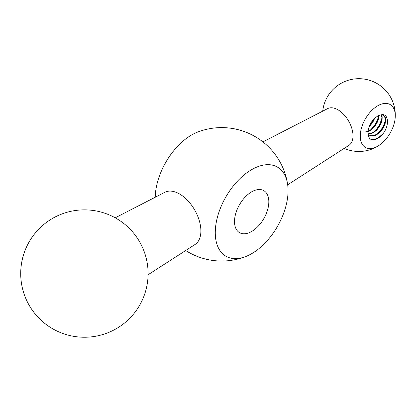 <?xml version="1.0" encoding="UTF-8"?>
<svg xmlns="http://www.w3.org/2000/svg" width="416" height="416" viewBox="0 0 416 416"><rect width="100%" height="100%" fill="white"/><g stroke="black" fill="none" stroke-linecap="round" stroke-linejoin="round"><path stroke-width="0.62" d="M251.67 169.629A51.464 29.713 120 0 0 215.4 229.18A51.464 29.713 120 0 0 245.783 256.521A51.464 29.713 120 0 0 287.586 184.116A51.464 29.713 120 0 0 251.67 169.629M287.586 184.116A66.721 66.721 0 0 0 197.517 132.116A51.464 29.713 120 0 0 191.625 134.961A51.464 29.713 120 0 0 155.241 197.236M148.08 274.747L195.062 244.478A30.16 17.41 -120 0 0 194.646 209.908A30.16 17.41 -120 0 0 164.918 192.26L115.211 217.812M377.764 105.773A24.742 14.284 120 0 0 360.282 136.895A24.742 14.284 120 0 0 379.2 145.283A24.742 14.284 120 0 0 395.2 117.567A24.742 14.284 120 0 0 377.764 105.773M262.912 141.892L327.678 108.597A21.226 12.256 60 0 1 337.99 109.814A21.226 12.256 60 0 1 351.78 128.248A21.226 12.256 60 0 1 348.899 145.356L287.685 184.798M368.02 133.697L369.736 135.351L372.284 136.027L375.237 135.444L378.305 133.692L381.15 130.972L383.474 127.608L385.034 123.994L385.674 120.541L385.351 117.671L384.103 115.7L382.117 114.878L380.687 114.977A12.132 7.004 120 0 0 377.764 116.069A12.132 7.004 120 0 0 374.832 118.362C366.928 124.873 365.721 139.027 372.398 139.792A15.163 8.757 -60 0 0 383.131 133.593L378.721 137.462L374.936 139.194L371.436 139.407M380.687 114.977C388.606 112.351 389.802 125.122 383.131 133.593M373.838 119.288L371.519 123.479L369.486 125.897M369.117 126.833L372.689 122.502L374.566 118.596M377.879 112.902L378.399 116.938L377.582 120.442L375.882 124.046L373.443 127.322L370.536 129.896L368.051 131.248M364.806 132.023L368.914 131.258L371.966 129.319L374.738 126.459L376.948 123.022L378.357 119.402L378.81 115.539M381.311 114.884L381.883 117.598L381.467 120.942L380.115 124.556L377.952 128.019L375.201 130.926L372.164 132.933L368.03 133.801M368.046 133.978L370.557 133.853L373.615 132.564L376.594 130.213L379.163 127.067L381.066 123.505L382.096 119.938L382.169 116.782L381.571 114.863M380.281 131.934L381.95 129.813L385.169 123.547M385.268 120.801L383.547 125.767L380.9 130.125L377.692 133.65M381.841 118.815L379.168 125.575L376.194 129.719L374.254 131.674M378.409 116.834L377.104 120.884L374.644 125.32L370.828 129.693M383.396 115.232L384.259 116.048L385.195 118.368L385.19 121.488L384.207 125.039L382.361 128.622L379.818 131.799L376.865 134.212L373.797 135.574L370.952 135.715L369.548 135.231M251.67 191.844A24.263 14.009 120 0 0 235.82 213.221A24.263 14.009 120 0 0 239.538 232.664A24.263 14.009 120 0 0 263.801 218.655A24.263 14.009 120 0 0 263.801 190.642A24.263 14.009 120 0 0 251.67 191.844M185.687 250.515A66.721 66.721 0 0 0 245.783 256.521M395.2 117.567A36.395 36.395 0 0 0 340.699 83.564A36.395 36.395 0 0 0 322.712 111.15M344.204 148.377A36.395 36.395 0 0 0 379.2 145.283M41.699 226.309A63.684 63.684 0 0 0 64.844 334.162A63.684 63.684 0 0 0 146.676 260.192A63.684 63.684 0 0 0 41.699 226.309"/></g></svg>
